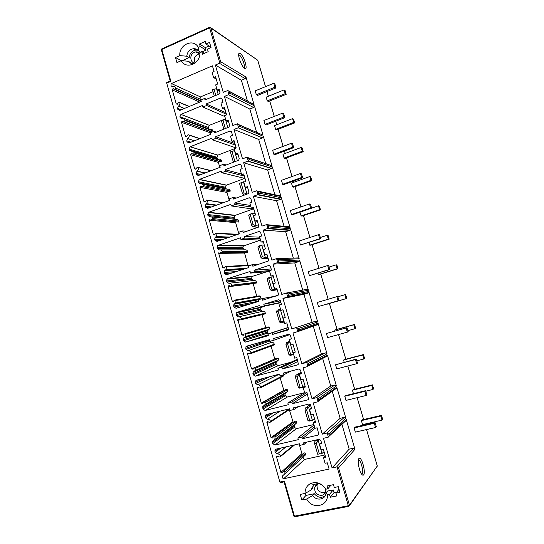 <?xml version="1.0" encoding="UTF-8"?>
<svg xmlns="http://www.w3.org/2000/svg" width="544" height="544" viewBox="0 0 544 544"><rect width="100%" height="100%" fill="white"/><g stroke="black" fill="none" stroke-linecap="round" stroke-linejoin="round"><path stroke-width="0.82" d="M238.673 54.93L239.476 55.121C242.502 56.896 246.323 69.285 243.379 67.776M240.244 53.475C244.004 55.733 248.513 71.087 244.603 68.36L243.93 67.796C240.829 64.94 237.259 54.012 239.19 53.285L240.244 53.475M341.924 424.354L349.173 449.16L353.348 448.242L354.96 449.256L346.27 419.587L346.276 420.335L328.984 436.315L329.147 435.343L346.27 419.587M286.416 293.019L306.864 289.374L308.407 290.258L288.096 293.984L286.572 293.019L287.708 296.942L282.962 298.459L291.788 328.93L316.125 321.035L317.682 321.946L298.146 328.583L296.616 327.638L297.765 331.588L292.978 333.03L301.872 363.732L321.375 354.008L325.455 352.913L327.026 353.845L308.271 363.44L306.741 362.515L307.897 366.493L303.069 367.86L312.032 398.8L330.738 386.05L334.846 385.009L336.43 385.975L318.471 398.568L316.948 397.664L318.111 401.676L313.235 402.961L322.272 434.139L340.163 418.316L344.304 417.336L345.902 418.329L336.804 387.246L336.784 388.056L335.587 388.912M336.43 385.975L327.393 355.11L327.352 355.994L325.448 356.986M327.026 353.845L318.05 323.197L317.968 324.163L317.22 324.788L297.507 331.731M317.682 321.946L308.774 291.502L308.638 292.563L307.952 293.1L303.933 294.311L312.079 322.191M308.407 290.258L299.56 260.032L299.356 261.202L298.744 261.644L294.76 262.908L302.709 290.115M276.848 258.699L297.663 257.938L299.2 258.801L290.408 228.779L289.598 230.398L285.648 231.717L293.352 258.094M267.335 224.74L288.524 226.719L290.047 227.555L281.323 197.737L280.915 199.138L276.597 200.743L284.063 226.304M257.842 191.107L279.453 195.711L280.962 196.52L272.292 166.913L271.742 168.422L267.607 169.973L274.842 194.732M248.35 157.767L271.939 165.702L263.33 136.292L262.616 137.904L258.686 139.42L265.683 163.377M238.87 124.685L262.983 135.096L254.429 105.89L253.647 107.535L249.818 109.072L256.584 132.24M247.459 101L241.4 80.254L245.201 78.662L245.976 77.01L254.028 104.516L227.793 90.528L228.936 94.466L229.752 93.099L254.429 105.89M363.664 474.844C363.168 475.47 362.522 475.279 361.719 474.28C359.122 471.199 357.156 460.183 358.897 458.565L359.326 458.272C361.889 457.184 365.881 472.389 363.664 474.844M375.027 422.504L354.892 427.142L354.103 427.944L355.327 432.12L375.564 427.509L376.264 426.7L375.027 422.504L374.32 423.293L375.564 427.509M381.473 415.364L362.107 419.873L361.372 420.607L362.556 424.612L382.017 420.118L382.663 419.383L381.473 415.364L380.82 416.085L382.017 420.118M365.609 390.674L345.637 395.59L344.801 396.25L346.018 400.391L366.098 395.495L366.84 394.835L365.609 390.674L364.861 391.313L366.098 395.495M372.422 384.86L371.736 385.444L372.919 389.456L373.606 388.851L372.422 384.86L353.199 389.633L352.437 390.238L353.444 393.666M356.259 359.054L335.566 364.772L336.777 368.886L356.694 363.705L357.483 363.188L356.259 359.054L355.47 359.55L356.694 363.705M363.433 354.559L362.705 355.014L363.888 358.992L364.609 358.523L363.433 354.559L344.352 359.591L343.55 360.06L344.189 362.222M346.97 327.651L326.4 333.506L327.597 337.6L347.364 332.132L348.187 331.765L346.97 327.651L346.14 328.005L347.364 332.132M354.498 324.455L353.736 324.782L354.912 328.732L355.667 328.392L354.498 324.455L335.56 329.746L334.73 330.086L334.995 330.99M336.879 296.677L317.288 302.457L318.478 306.517L338.953 300.546L337.742 296.466L336.879 296.677L338.089 300.778L338.953 300.546M327.06 304.028L346.786 298.466L345.624 294.549L344.828 294.746L345.991 298.676L346.786 298.466M327.678 265.567L308.244 271.612L309.427 275.652L329.78 269.545L328.583 265.492L327.678 265.567L328.882 269.64L329.78 269.545M317.982 273.197L318.39 274.591L319.287 274.482L337.96 268.729L336.811 264.84L335.974 264.908L337.137 268.811L337.96 268.729M318.539 234.668L299.254 240.985L300.431 244.99L320.674 238.755L319.484 234.729L318.539 234.668L319.736 238.707L320.674 238.755M308.965 242.563L309.726 245.167L310.665 245.188L329.195 239.183L328.052 235.321L327.182 235.266L328.331 239.142L329.195 239.183M309.468 203.973L290.333 210.555L291.496 214.54L292.55 214.69L311.624 208.175L310.447 204.177L309.468 203.973L310.651 207.992L311.624 208.175M300.009 212.14L301.124 215.941L302.09 216.077L320.484 209.834L319.348 205.999L318.444 205.816L319.593 209.671L320.484 209.834M300.451 173.495L281.466 180.336L282.622 184.294L283.71 184.572L302.641 177.8L301.464 173.828L300.451 173.495L301.634 177.48L302.641 177.8M309.767 176.555L291.455 183.097L292.577 186.898L293.576 187.156L311.834 180.676L310.706 176.861L309.767 176.555L310.903 180.384L311.834 180.676M291.502 143.215L272.66 150.314L273.809 154.244L274.931 154.659L293.719 147.628L292.55 143.677L291.502 143.215L292.672 147.179L293.719 147.628M301.145 147.485L282.968 154.265L284.084 158.039L285.11 158.42L303.239 151.701L302.11 147.914L301.145 147.485L302.274 151.293L303.239 151.701M282.608 113.138L263.908 120.496L265.057 124.399L266.206 124.936L284.852 117.654L283.696 113.737L282.608 113.138L283.771 117.076L284.852 117.654M292.577 118.606L274.536 125.623L275.638 129.37L276.706 129.866L294.698 122.917L293.576 119.156L292.577 118.606L293.699 122.386L294.698 122.917M273.775 83.273L255.218 90.875L256.36 94.751L257.543 95.418L276.046 87.883L274.897 83.994L273.775 83.273L274.931 87.176L276.046 87.883M284.07 89.91L266.159 97.158L267.254 100.878L268.348 101.497L286.212 94.316L285.097 90.576L284.07 89.91L285.178 93.663L286.212 94.316M359.326 458.272L358.408 459.864L358.986 459.986C361.257 461.054 363.705 472.042 362.052 473.81L361.597 474.11M294.957 516.746L293.869 515.984M284.172 481.868L284.458 481.059L294.426 516.147L348.316 505.723L348.82 506.348L349.445 505.226L348.316 505.723L337.062 466.963L336.593 466.976L353.348 448.242M219.81 63.036L209.603 27.866L210.78 27.771L220.633 61.696L219.429 63.281L245.201 78.662M227.793 90.528L223.244 92.33L215.342 65.049L219.429 63.281M262.983 135.096L238.979 124.868L237.449 123.808L232.866 125.548L224.427 96.417L228.936 94.466M271.939 165.702L248.656 158.188L247.132 157.148L242.502 158.814L234.002 129.465L238.238 127.786L239.36 126.181L263.33 136.292M280.962 196.52L258.407 191.76L256.877 190.733L252.212 192.324L243.651 162.758L248.105 161.044L249.043 159.508L272.292 166.913M290.047 227.555L268.233 225.576L266.703 224.57L261.997 226.093L253.368 196.302L257.992 194.568L258.794 193.086L281.323 197.737M299.2 258.801L278.127 259.651L276.597 258.665L271.85 260.114L263.16 230.098L267.825 228.432L268.62 226.916L290.408 228.779M286.572 293.019L281.785 294.392L273.02 264.153L277.726 262.555L278.514 260.998L299.56 260.032M291.788 328.93L316.125 321.035M296.616 327.638L296.167 327.678M301.872 363.732L306.286 362.556L325.455 352.913M306.741 362.515L306.286 362.556M312.032 398.8L316.486 397.691L334.846 385.009M316.948 397.664L316.486 397.691M322.272 434.139L326.76 433.099L344.304 417.336M345.902 418.329L328.753 433.962L326.76 433.099M336.593 466.976L332.064 467.942L323.476 438.308L327.978 437.281L328.984 436.315M210.746 27.669L257.713 60.221L209.685 27.248L209.603 27.866L161.806 49.456L170.87 81.355L166.709 83.157L279.854 482.032L284.458 481.059M273.89 436.397L295.032 421.029L296.494 421.362L296.398 423.116L272.503 441.266L272.741 443.612L274.938 445.046L298.35 439.654L297.874 437.995L301.961 437.05L302.437 438.709L317.88 435.152L318.791 434.302L317.152 427.788L314.969 428.298L313.364 422.736L315.54 422.219L313.262 414.344L311.086 414.868L309.482 409.326L311.658 408.796L310.59 405.096L308.883 404.036L293.556 407.816L294.032 409.462L289.972 410.462L289.503 408.816L266.268 414.548L265.214 415.419L265.118 416.765L265.418 417.833L267.464 419.261L280.078 411.142M267.573 421.6L266.852 422.069L267.981 421.709L269.368 422.443L270.497 422.069L270.538 421.41C269.974 419.893 268.947 419.179 267.464 419.261M266.852 422.069L271.041 437.621L272.612 437.995L273.428 436.73L275.006 437.104L296.494 421.362M274.91 439.015L275.006 437.104M264.262 401.839L285.96 389.443L287.409 389.756L287.259 391.632L265.016 404.6L262.738 406.647L262.936 409.081L265.112 410.475L288.32 404.702L287.851 403.056L291.904 402.043L292.373 403.689L307.686 399.881L308.557 399.092L306.959 392.55L304.79 393.101L303.198 387.58L305.361 387.029L303.096 379.216L300.941 379.773L299.35 374.272L301.505 373.708L300.444 370.036L298.751 369.002L283.56 373.028L284.029 374.666L280.01 375.734L279.541 374.095L256.503 380.202L255.51 380.99L255.666 383.493L257.693 384.887L279.398 374.136M257.944 387.226L257.115 387.648L258.21 387.314L259.576 388.022L260.678 387.682L260.746 386.981C260.182 385.472 259.168 384.778 257.693 384.887M257.115 387.648L261.242 403.131L262.806 403.478L263.609 402.206L265.173 402.553L287.409 389.756M265.016 404.6L265.173 402.553M254.714 367.581L276.95 358.074L278.392 358.36L278.168 360.38L255.184 370.457L253.055 372.286L252.899 373.748L253.198 374.809L255.354 376.162L278.365 370.015L277.902 368.383L281.914 367.302L282.384 368.941L297.561 364.881L298.391 364.167L296.84 357.585L294.692 358.17L293.107 352.689L295.256 352.104L293.012 344.345L290.87 344.944L289.292 339.483L291.428 338.885L290.374 335.24L288.701 334.24L273.639 338.511L274.108 340.136L270.116 341.258L269.654 339.64L246.813 346.113L245.895 346.807L245.983 349.411L247.996 350.764L271.517 342.346C272.87 342.217 273.802 342.836 274.319 344.202L274.23 344.896L273.36 345.222M248.39 353.131L247.452 353.471L248.506 353.178L249.866 353.858L250.927 353.559L251.022 352.798C250.464 351.308 249.451 350.628 247.996 350.764M247.452 353.471L251.518 368.9L253.069 369.22L253.871 367.941L255.422 368.261L278.392 358.36M255.184 370.457L255.422 368.261M245.215 333.608L268.022 326.89L269.43 327.175L269.117 329.351L245.398 336.586L243.46 338.157L243.236 339.742L243.535 340.789L245.677 342.101L268.491 335.587L268.022 333.968L272.007 332.826L272.469 334.451L287.518 330.154L288.3 329.514L288.402 328.42L286.797 322.884L284.668 323.503L283.098 318.063L285.226 317.444L282.996 309.747L280.874 310.379L279.31 304.96L281.432 304.32L280.384 300.71L278.718 299.737L263.792 304.246L264.255 305.857L260.297 307.047L259.835 305.442L237.198 312.276L236.361 312.868L236.076 314.534L236.375 315.581L238.367 316.894L262.609 311.304C263.949 311.154 264.88 311.76 265.39 313.113L265.268 313.868L241.237 319.695L241.366 318.872C240.815 317.397 239.816 316.737 238.367 316.894M238.891 319.301L237.871 319.546L238.877 319.294L240.224 319.954L241.237 319.695M237.871 319.546L241.869 334.927L243.386 335.247L244.215 333.9L245.732 334.22L269.43 327.175M245.398 336.586L245.732 334.22M235.729 299.894L259.175 295.888L260.535 296.208L260.1 298.547L235.661 302.981L233.954 304.28L233.648 305.98L233.94 307.02L236.062 308.292L258.686 301.417L258.223 299.812L262.167 298.608L262.63 300.213L278.263 295.134L278.426 293.944L276.835 288.442L274.727 289.095L273.163 283.703L275.271 283.043L273.061 275.407L270.96 276.066L269.402 270.688L271.504 270.021L270.463 266.438L268.818 265.499L254.014 270.239L254.476 271.837L250.56 273.095L250.097 271.497L227.65 278.684L226.923 279.167L226.535 280.956L226.834 281.996L228.813 283.274C230.248 283.091 231.241 283.737 231.785 285.199L256.516 282.241L256.353 283.05L255.313 283.179M229.473 285.736L228.364 285.865L229.316 285.661L230.649 286.294L231.608 286.083L231.785 285.199M228.364 285.865L228.188 286.749L232.288 301.199L233.75 301.56L234.661 300.077L236.123 300.431L260.535 296.208M235.661 302.981L236.123 300.431M246.582 268.267L225.957 269.634L224.543 270.64L224.42 273.503L226.528 274.734L248.955 267.505L248.492 265.907L252.409 264.642L252.865 266.24L268.28 261.025L268.525 259.719L266.948 254.266L264.853 254.946L263.303 249.594L265.397 248.907L263.201 241.325L261.113 242.019L259.57 236.681L261.657 235.98L260.624 232.424L258.992 231.513L244.317 236.484L244.773 238.075L240.883 239.387L240.428 237.803L218.171 245.344L217.58 245.704L217.07 247.629L217.362 248.656L219.327 249.9C220.748 249.696 221.734 250.322 222.278 251.777L247.71 251.58L247.486 252.443L246.357 252.457M220.143 252.416L222.04 252.722L222.278 251.777M218.946 252.43L218.702 253.382L222.782 267.723L224.176 268.117L225.182 266.499L226.583 266.893L249.519 265.574M225.957 269.634L226.583 266.893M229.765 237.089L216.294 236.538L215.213 237.238L214.676 239.197L214.968 240.224L217.056 241.427L239.292 233.838L238.836 232.254L242.719 230.928L243.175 232.512L258.352 227.181L258.692 225.753L257.128 220.34L255.054 221.054L253.518 215.744L255.592 215.023L253.409 207.495L251.342 208.223L249.812 202.926L251.879 202.191L250.852 198.662L249.234 197.778L234.688 202.98L235.137 204.558L231.282 205.931L230.833 204.36L208.76 212.248L207.672 214.547L207.964 215.567L209.909 216.777C211.324 216.546 212.296 217.151 212.84 218.593L238.959 221.116L238.673 222.047L237.422 221.932M210.929 219.361L212.534 219.606L212.84 218.593M209.603 219.239L209.297 220.252L213.336 234.491L214.656 234.926L215.791 233.165L217.11 233.6L237.048 234.6M216.294 236.538L217.11 233.6M216.709 205.102L206.672 203.687L205.986 204.088L205.299 206.176L205.584 207.196L207.658 208.352L229.704 200.423L229.255 198.852L233.097 197.465L233.553 199.043L248.472 193.589L248.941 192.046L247.384 186.674L245.33 187.422L243.807 182.145L245.861 181.39L243.698 173.924L241.645 174.685L240.128 169.422L242.175 168.66L241.162 165.152L239.55 164.302L225.128 169.728L225.576 171.292L221.755 172.727L221.306 171.163L199.424 179.391L198.342 181.703L198.635 182.716L200.566 183.886C201.96 183.634 202.932 184.226 203.463 185.654L230.262 190.862L229.901 191.848L229.235 191.91M201.872 186.578L200.342 186.293L203.082 186.728L203.463 185.654M200.342 186.293L199.954 187.367L203.966 201.504L205.197 201.98L206.475 200.076L222.952 202.851M206.672 203.687L207.706 200.552M205.142 172.951L197.084 171.061L195.983 173.393L196.268 174.406L198.322 175.528L220.184 167.26L219.742 165.696L223.55 164.247L223.999 165.811L238.639 160.249L239.258 158.583L237.714 153.252L235.674 154.027L234.165 148.791L236.198 148.009L234.056 140.597L232.023 141.386L230.513 136.17L232.54 135.374L231.533 131.893L229.942 131.063L215.635 136.714L216.084 138.264L212.296 139.76L211.854 138.21L190.074 146.805L189.081 149.097L189.366 150.103L191.284 151.239C192.671 150.967 193.63 151.538 194.16 152.952L221.632 160.813L221.184 161.847L193.236 154.156M191.162 153.585L190.679 154.72L218.382 162.418L218.831 161.384L191.162 153.585L193.684 154.088L194.16 152.952M190.679 154.72L194.664 168.756L195.792 169.266L197.241 167.232L210.827 170.796M197.084 171.061C198.24 170.279 198.669 169.177 198.37 167.742M212.337 131.968L182.043 121.128L181.472 122.312L185.429 136.245L186.456 136.775L188.081 134.633L189.108 135.177C189.4 136.673 188.931 137.809 187.687 138.577L186.742 140.848L187.027 141.855L189.06 142.936L210.739 134.334L210.297 132.784L214.078 131.281L214.52 132.831L228.861 127.14L229.65 125.372L228.12 120.074L226.093 120.89L224.59 115.688L226.61 114.879L224.482 107.515L222.469 108.338L220.966 103.156L222.979 102.333L221.979 98.879L220.517 98.036L206.217 103.945L206.666 105.488L202.905 107.039L202.463 105.495L180.948 114.396L179.887 116.722L180.173 117.722L182.07 118.83C183.444 118.531 184.396 119.088 184.926 120.489L213.051 130.954L212.915 131.743M184.355 121.672L184.926 120.489M178.446 106.053C179.663 105.271 180.132 104.142 179.853 102.666L178.942 102.109L177.126 104.339L176.215 103.788L172.278 89.93L172.944 88.713L175.032 89.277L175.698 88.06C175.236 86.782 174.379 86.217 173.121 86.38L172.625 86.544C170.938 86.272 170.53 85.272 171.401 83.531L212.418 65.824L214.078 71.57L212.085 72.427L213.574 77.574L215.574 76.724L217.688 84.028L215.682 84.871L217.178 90.032L219.178 89.196L220.055 92.208L219.225 94.003L205.034 99.906L204.619 98.45L200.865 100.014L201.287 101.463L179.663 110.446L177.793 109.344L177.5 108.331L178.446 106.053L184.423 108.474M327.386 494.85C328.474 506.559 311.882 509.748 306.653 499.011L312.725 495.53C316.152 500.84 324.489 500.052 325.781 494.231L326.012 492.85L327.386 494.85L329.494 494.428L330.31 497.243L336.743 495.965L335.92 493.136L339.932 492.334L338.293 486.676L334.288 487.492L333.472 484.67L327.06 485.989L327.869 488.798L325.768 489.226L323.612 486.322M322.986 485.724C320.219 483.528 317.404 483.12 314.541 484.493L311.44 488.396L311.141 490.015L305.055 493.442C304.987 489.076 306.687 485.84 310.155 483.738C316.329 481.195 321.531 483.024 325.768 489.226M305.055 493.442L300.227 494.421L301.811 499.984L306.653 499.011M179.833 55.604C178.779 44.696 193.467 38.039 198.349 47.376L200.233 46.546L199.498 43.989L205.224 41.439L205.965 43.996L209.542 42.405L211.031 47.532L207.448 49.116L208.189 51.673L202.443 54.203L201.708 51.646L199.825 52.482C200.831 63.566 186.007 69.979 181.274 60.663L176.95 62.574L175.508 57.528L179.833 55.604L186.742 56.222L189.149 57.576C189.774 53.23 192.039 50.728 195.949 50.068L198.036 50.313M283.621 471.24L304.157 452.832L305.633 453.186L305.592 454.825L282.316 476.095C282.037 477.346 282.499 478.23 283.703 478.734L329.1 469.071L327.284 462.801L325.081 463.277L323.462 457.674L325.666 457.191L323.367 449.256L321.171 449.745L319.552 444.162L321.749 443.666L320.804 440.402L319.083 439.307L303.606 442.843L304.055 444.414L299.962 445.346L299.513 443.782L276.094 449.126L274.992 450.078L274.938 451.33L275.244 452.424L277.318 453.893L286.056 446.848M277.848 456.334L276.665 456.708L276.638 457.327L277.855 456.334L279.194 457.069L280.378 456.681L280.398 456.069C279.827 454.56 278.793 453.832 277.318 453.893M276.638 457.327L280.908 472.355L282.486 472.777L283.315 471.512C283.934 470.954 284.464 471.084 284.906 471.906L305.633 453.186M284.859 473.695L284.906 471.906M283.703 478.734L304.518 459.449L325.013 454.94M303.287 456.919L303.232 457.042C302.974 458.191 303.402 458.993 304.518 459.449M305.592 454.825L304.069 456.205M299.132 443.863L301.934 453.628L302.552 454.274M280.398 456.069L293.706 445.101M304.055 444.414L306.707 442.136M319.552 444.162L321.402 442.462M323.462 457.674L325.278 455.852M354.96 449.256L338.586 467.826L337.062 466.963M318.111 401.676L318.872 399.956L336.804 387.246M307.897 366.493L308.666 364.82L327.393 355.11M297.765 331.588L298.54 329.95L318.05 323.197M287.708 296.942L288.49 295.344L308.774 291.502M332.262 391.279L340.163 418.316M272.503 441.266L294.175 425.19L294.392 427.346L296.426 428.645L313.874 424.524M296.398 423.116L295.059 424.368M289.306 409.612L293.182 422.375M294.032 409.462L298.16 406.681M309.482 409.326L311.413 407.932M313.364 422.736L315.255 421.226M302.437 438.709L315.044 428.278M301.961 437.05L314.527 426.761M297.874 437.995L314.004 424.959M314.514 418.656L312.406 420.308L308.02 420.784L304.98 410.264L305.381 408.048L310.325 404.573M304.98 410.264L306.619 409.863L308.632 407.252L310.774 405.736M305.381 408.048L308.632 407.252L312.406 420.308L309.142 421.083L308.02 420.784M306.619 409.863L309.665 420.396M332.064 467.942L349.173 449.16M322.667 358.442L330.738 386.05M287.259 391.632L285.151 393.523L285.049 394.774L285.328 395.753L287.341 397.018L304.137 392.775M280.153 377.726L283.92 390.612M283.077 374.918L283.254 376.142L282.479 376.543M284.029 374.666L291.319 370.974M299.35 374.272L301.356 373.191M303.198 387.58L305.17 386.383M292.373 403.689L307.38 393.999M291.904 402.043L306.666 392.625M287.851 403.056L304.613 392.469M305.062 385.988L302.865 387.308L298.445 387.6L295.426 377.155L295.895 375.197L301.124 372.402M295.426 377.155L297.051 376.734L299.125 374.347L301.342 373.15M295.895 375.197L299.125 374.347L302.865 387.308L299.628 388.137L298.445 387.6M297.051 376.734L300.07 387.185M313.174 325.938L321.375 354.008M278.168 360.38L276.196 362.059L276.046 363.406L276.325 364.378L278.324 365.609L291.176 362.141M271.075 346.072L274.781 358.999M269.307 339.735L269.654 341.108L271.517 342.346M274.108 340.136L289.938 334.546M289.292 339.483L291.38 338.708M293.107 352.689L295.168 351.798M282.384 368.941L297.962 361.454M281.914 367.302L297.52 359.924M277.902 368.383L297.323 359.258M293.617 354.45L290.55 354.212L288.932 354.654L285.94 344.284L286.477 342.577L289.816 341.306M285.94 344.284L287.552 343.835L289.904 341.598M286.477 342.577L289.68 341.68L293.4 354.552L290.183 355.422L288.932 354.654M287.552 343.835L290.55 354.212M282.962 298.459L303.933 294.311M269.117 329.351L267.322 330.8L267.111 332.248L268.09 334.193M262.058 314.643L265.764 327.556M264.731 306.109L260.746 307.618L260.753 310.107L262.609 311.304M264.255 305.857L280.86 302.348M260.297 307.047L280.949 302.654M263.792 304.246L280.418 300.832M280.874 310.379L283.03 309.849M272.469 334.451L288.415 329.208M272.007 332.826L288.17 327.624M268.022 333.968L288.136 327.502M284.226 321.953L281.098 321.477L278.12 311.175L280.534 309.189M279.494 321.946L276.522 311.644L277.127 310.189L280.303 309.244L283.995 322.021L280.806 322.946L279.494 321.946L281.098 321.477M276.522 311.644L278.12 311.175M273.02 264.153L294.76 262.908M258.305 300.098L258.298 301.532M260.1 298.547L258.543 299.71M228.188 286.749L253.171 283.669L256.795 296.296M229.316 283.22L253.756 280.48C255.088 280.31 256.013 280.894 256.516 282.241M267.084 271.694L252.681 276.27L252.008 276.712L251.648 278.358L251.92 279.31L253.443 280.514M254.476 271.837L269.668 270.606M250.56 273.095L269.634 271.483M254.014 270.239L271.191 268.947M270.96 276.066L273.19 275.842M274.727 289.095L276.923 288.755M262.167 298.608L276.631 295.956M277.222 289.782L271.497 290.693L274.659 289.728L271.714 288.973L268.756 278.746L270.994 277.039L273.455 276.774M277.093 289.34L274.659 289.728L270.994 277.039L267.845 278.025L267.172 279.242L268.756 278.746M271.497 290.693L270.123 289.469L271.714 288.973M270.123 289.469L267.172 279.242M263.16 230.098L285.648 231.717M226.29 266.438L251.355 264.982M244.412 252.477L247.88 265.227M220.408 249.9L244.97 249.859C246.289 249.669 247.2 250.24 247.71 251.58M260.562 240.101L243.345 246.004L242.869 247.772L244.297 249.859M244.773 238.075L260.148 238.68M240.883 239.387L260.549 240.067M244.317 236.484L259.712 237.177M261.113 242.019L263.418 242.08M264.853 254.946L267.131 254.898M252.409 264.642L258.93 264.282M268.158 258.468L262.256 258.672L265.39 257.659L262.392 256.707L259.461 246.548L261.746 245.058L264.296 245.099M267.9 257.577L265.39 257.659L261.746 245.058L258.624 246.092L257.883 247.064L259.461 246.548M262.256 258.672L260.814 257.217L262.392 256.707M260.814 257.217L257.883 247.064M253.368 196.302L276.597 200.743M235.865 221.782L235.661 222.639L238.911 233.968M211.494 216.934L236.239 219.443C237.551 219.239 238.456 219.796 238.959 221.116M252.899 209.066L234.763 215.512L234.158 217.396L235.253 219.348M235.137 204.558L250.981 206.958M231.282 205.931L253.905 209.209M234.688 202.98L250.546 205.462M251.342 208.223L253.722 208.576M255.054 221.054L257.407 221.299M242.719 230.928L247.017 231.2M258.23 227.29L253.076 226.875L256.183 225.814L253.137 224.658L250.226 214.574L252.566 213.302L255.19 213.642M258.747 226.032L256.183 225.814L252.566 213.302L249.472 214.384L248.669 215.118L250.226 214.574M253.076 226.875L251.573 225.196L253.137 224.658M251.573 225.196L248.669 215.118M243.651 162.758L267.607 169.973M227.467 191.386L226.991 192.426L229.323 200.559M202.558 184.28L227.562 189.237C228.868 189.006 229.765 189.55 230.262 190.862M244.705 178.405L226.256 185.225L225.502 187.218L226.324 188.992M225.576 171.292L244.324 176.079M221.755 172.727L245.018 178.486M225.128 169.728L241.441 173.971M241.645 174.685L244.1 175.318M245.33 187.422L247.751 187.945M233.097 197.465L236.354 198.03M241.06 182.825L243.95 192.841L247.037 194.188L243.454 181.771L239.51 183.396L243.454 181.771L244.29 181.968M243.957 195.296L242.4 193.406L243.95 192.841M242.4 193.406L239.51 183.396M234.002 129.465L258.686 139.42M218.382 162.418L219.81 167.396M193.596 151.905L218.946 159.229C220.238 158.984 221.136 159.508 221.632 160.813M234.178 148.852L217.831 155.149L216.9 157.25L217.518 158.814M216.084 138.264L235.341 145.058M212.296 139.76L236.184 147.968M215.635 136.714L234.92 143.596M232.023 141.386L234.546 142.297M235.674 154.027L238.177 154.836M223.55 164.247L226.202 164.982M235.368 161.514L234.824 161.248L233.288 161.833L230.418 151.892L234.668 150.545M234.403 150.457L237.374 160.752M231.955 151.3L234.824 161.248M233.288 161.833L233.566 162.194M224.427 96.417L249.818 109.072M182.043 121.128L210.365 131.532L209.834 132.614L210.365 134.477M212.119 132.056L183.838 121.659M184.606 119.775L210.392 129.418C211.677 129.152 212.561 129.669 213.051 130.954M225.502 118.844L209.352 125.338L208.359 127.473L208.821 128.833M206.666 105.488L226.433 114.247M202.905 107.039L224.842 116.545M206.217 103.945L226.012 112.798M222.469 108.338L225.06 109.528M226.093 120.89L228.664 121.972M214.078 131.281L216.322 132.117M223.849 129.125L221.394 120.612L225.685 119.476M225.413 119.36L227.78 127.568M222.918 120L225.372 128.52M200.063 98.641L200.471 96.927L213.044 91.671M171.401 83.531L200.471 96.927M173.332 88.74L201.226 101.259M179.853 102.666L189.108 106.529M204.619 98.45L206.475 99.307M217.178 90.032L219.81 91.372M213.574 77.574L216.233 79.009M215.342 65.049L241.4 80.254M214.302 96.05L212.425 89.549L216.77 88.624M216.485 88.482L218.205 94.432M213.942 88.917L215.818 95.424M377.257 465.943L376.972 466.922M161.48 50.034L161.942 48.831L209.549 27.309M170.87 81.355L170.258 81.029M166.709 83.157L166.668 82.579L170.245 81.029M280.119 482.712L284.097 481.868L280.18 482.712L279.854 482.032M324.034 451.568L322.014 453.54L317.662 454.213L314.609 443.612L314.935 441.136L316.268 439.953M314.609 443.612L316.261 443.238L319.45 439.28M314.935 441.136L318.213 440.388L322.014 453.54L317.662 454.213M316.261 443.238L319.321 453.846M301.811 499.984L306 495.414L314.323 493.728C317.655 497.597 321.252 498.311 325.115 495.87M312.725 495.53L314.323 493.728M305.381 493.258L306 495.414M311.141 490.015L312.752 488.254L313.045 486.649L311.44 488.396M327.869 488.798L330.936 485.194M335.92 493.136L339.041 489.246M330.31 497.243L334.023 492.66L336.743 492.116M329.494 494.428L333.22 489.899L334.023 492.66M326.012 492.85L327.522 491.055L333.22 489.899M319.226 483.834L318.464 483.929C316.601 484.378 315.364 485.534 314.752 487.397C314.357 492.572 316.696 495.23 321.756 495.373C323.687 494.918 324.945 493.714 325.543 491.776L325.598 488.968M317.261 484.35L317.104 484.806C316.717 489.926 319.029 492.551 324.04 492.687L325.407 492.191M198.349 47.376L198.621 50.966C197.309 49.348 195.622 48.579 193.582 48.668C189.652 49.334 187.374 51.85 186.742 56.222M200.233 46.546L206.06 50.116L205.333 47.607L209.066 45.954M202.076 51.87L206.06 50.116M198.621 50.966L200.586 52.142M199.498 43.989L205.333 47.607M205.965 43.996L210.909 47.117M201.708 51.646L204.476 53.312M181.274 60.663L188.183 61.234C189.591 62.975 191.393 63.736 193.589 63.532L194.793 63.26M188.183 61.234L190.577 62.553L189.972 62.812M175.508 57.528L181.336 60.67M182.002 60.724L189.149 57.576M191.338 63.376L190.577 62.553M195.038 63.07C189.91 62.995 189.271 54.196 194.256 52.272L195.867 51.87C197.499 51.796 198.812 52.428 199.818 53.768M195.146 62.988C193.501 59.371 194.371 56.488 197.758 54.318L199.811 53.91M354.103 427.944L374.32 423.293M361.372 420.607L380.82 416.085M344.801 396.25L364.861 391.313M365.772 391.218L372.919 389.456M352.437 390.238L371.736 385.444M335.566 364.772L355.47 359.55M356.789 360.849L363.888 358.992M343.55 360.06L362.705 355.014M326.4 333.506L346.14 328.005M347.868 330.684L354.912 328.732M334.73 330.086L353.736 324.782M318.478 306.517L338.089 300.778M327.107 304.205L345.991 298.676M337.844 296.8L344.828 294.746M309.427 275.652L328.882 269.64M318.39 274.591L337.137 268.811M329.045 267.056L335.974 264.908M300.431 244.99L319.736 238.707M309.726 245.167L328.331 239.142M320.3 237.504L327.182 235.266M291.496 214.54L310.651 207.992M301.124 215.941L319.593 209.671M311.617 208.148L318.444 205.816M282.622 184.294L301.634 177.48M292.577 186.898L310.903 180.384M273.809 154.244L292.672 147.179M284.084 158.039L302.274 151.293M265.057 124.399L283.771 117.076M275.638 129.37L293.699 122.386M256.36 94.751L274.931 87.176M267.254 100.878L285.178 93.663M338.586 467.826L349.445 505.226L377.284 466.045L366.54 429.563L377.305 465.99L349.466 505.702L348.663 506.376L294.984 516.746M365.133 424.789L364.915 424.062M357.17 397.671L363.61 419.526L357.143 397.678M354.668 389.266L347.813 366.017M345.807 359.203L338.545 334.567M337.008 329.338L329.406 303.552M328.141 299.254L320.715 274.047M319.008 268.267L312.072 244.732M309.944 237.483L303.491 215.601M300.934 206.91L294.964 186.66M293.685 182.301L293.338 181.132L293.712 182.294M291.985 176.542L286.491 157.91M284.512 151.069L285.206 153.435L284.485 151.082M283.098 146.384L278.072 129.336M276.726 124.766L275.686 121.237M274.271 116.423L269.708 100.946L274.298 116.409M268.335 96.274L266.954 91.589M265.499 86.659L257.713 60.221M328.753 433.962L329.147 435.343M318.471 398.568L318.872 399.956M308.271 363.44L308.666 364.82M298.146 328.583L298.54 329.95M288.096 293.984L288.49 295.344M278.127 259.651L278.514 260.998M268.233 225.576L268.62 226.916M258.407 191.76L258.794 193.086M248.656 158.188L249.043 159.508M238.979 124.868L239.36 126.181M229.323 91.603L229.752 93.099M220.633 61.696L245.976 77.01M237.449 123.808L238.551 127.582M247.132 157.148L248.234 160.949M256.877 190.733L257.992 194.568M266.703 224.57L267.825 228.432M276.597 258.665L277.726 262.555M327.23 433.078L328.392 437.097M280.908 472.355L301.934 453.628M275.244 452.424L280.745 448.066M274.938 451.33L278.399 448.596M317.88 435.152L318.757 434.384M274.938 445.046L296.426 428.645M272.741 443.612L294.392 427.346M272.435 442.537L294.114 426.36M271.041 437.621L292.822 421.865M266.812 422.736L268.199 421.824M270.538 421.41L289.524 408.884M265.418 417.833L273.374 412.794M265.118 416.765L270.178 413.583M307.686 399.881L308.387 399.412M265.112 410.475L287.341 397.018M262.936 409.081L285.328 395.753M262.63 408.02L285.049 394.774M261.242 403.131L283.764 390.306M257.047 388.355L258.652 387.546M260.746 386.981L283.315 375.496M255.666 383.493L269.518 376.754M255.36 382.432L264.248 378.148M297.561 364.881L298.003 364.67M255.354 376.162L278.324 365.609M253.198 374.809L276.325 364.378M252.899 373.748L276.046 363.406M251.518 368.9L253.905 367.88M247.357 354.239L249.234 353.546M251.022 352.798L274.319 344.202M245.983 349.411L269.654 341.108M245.684 348.357L269.375 340.143M287.307 297.146L307.952 293.1M245.677 342.101L268.253 334.771M243.535 340.789L267.383 333.214M243.236 339.742L267.111 332.248M244.236 337.532L268.036 330.222M241.869 334.927L243.964 334.308M237.735 320.368L239.972 319.831M241.366 318.872L265.39 313.113M236.375 315.581L260.753 310.107M236.076 314.534L260.481 309.148M237.198 312.276L261.521 307.074M277.324 262.772L298.744 261.644M268.818 265.499L269.43 265.458M233.94 307.02L251.362 303.647M233.648 305.98L258.23 301.301M234.634 303.763L259.148 299.268M232.288 301.199L234.165 300.873M226.834 281.996L251.92 279.31M226.535 280.956L251.648 278.358M227.65 278.684L252.681 276.27M267.424 228.65L289.598 230.398M258.992 231.513L259.93 231.574M224.42 273.503L232.268 272.884M224.128 272.462L236.429 271.538M225.107 270.239L244.582 268.913M222.782 267.723L224.488 267.621M218.702 253.382L244.385 253.048M217.362 248.656L243.141 248.717M217.07 247.629L242.869 247.772M218.171 245.344L243.896 245.677M257.598 194.793L280.52 199.362M249.234 197.778L250.43 197.996M214.968 240.224L220.13 240.373M214.676 239.197L222.809 239.462M215.648 236.96L228.636 237.47M213.336 234.491L214.921 234.566M209.297 220.252L235.661 222.639M207.964 215.567L234.423 218.334M207.672 214.547L234.158 217.396M208.76 212.248L235.171 215.288M247.84 161.18L271.504 168.545M239.55 164.302L240.938 164.703M205.584 207.196L209.481 207.699M205.299 206.176L211.446 206.992M206.258 203.925L216.124 205.306M203.966 201.504L205.435 201.715M199.954 187.367L226.991 192.426M198.635 182.716L225.767 188.156M198.342 181.703L225.502 187.218M199.424 179.391L226.508 185.103M238.163 127.82L262.548 137.938M229.942 131.063L231.445 131.655M196.268 174.406L199.424 175.114M195.983 173.393L200.981 174.522M196.935 171.136L204.966 173.012M194.664 168.756L196.024 169.075M189.366 150.103L217.165 158.175M189.081 149.097L216.9 157.25M190.155 146.778L217.899 155.122M228.548 94.71L253.647 107.535M220.402 98.076L221.972 98.845M187.027 141.855L189.693 142.684M186.742 140.848L190.971 142.181M187.687 138.577L194.5 140.78M189.108 135.177L199.702 138.713M185.429 136.245L186.674 136.646M181.472 122.312L209.834 132.614M180.173 117.722L182.845 118.728M179.887 116.722L208.359 127.473M180.948 114.396L209.352 125.338M175.698 88.06L201.484 99.756M174.617 89.243L201.205 101.184M172.278 89.93L199.716 102.116M176.215 103.788L177.337 104.251M177.5 108.331L181.213 109.813M177.793 109.344L180.118 110.269M358.346 460.122L358.986 459.986M284.097 481.889L293.821 516.1L294.794 516.78L348.663 506.376M277.263 456.219L276.665 456.708M294.651 444.89L280.378 456.681M276.25 449.092L274.992 450.078M336.784 388.056L318.668 400.982M289.666 409.38L270.497 422.069M266.846 414.406L265.214 415.419M327.352 355.994L308.407 365.894M285.151 393.523L262.738 406.647M283.254 376.142L260.678 387.682M257.992 379.807L255.51 380.99M317.968 324.163L298.221 331.085M276.196 362.059L253.055 372.286M274.23 344.896L250.927 353.559M253.388 344.25L245.895 346.807M308.638 292.563L288.089 296.555M267.322 330.8L243.46 338.157M260.746 307.618L236.361 312.868M299.356 261.202L278.011 262.29M258.312 299.778L233.954 304.28M256.353 283.05L231.608 286.083M252.008 276.712L226.923 279.167M290.115 230.058L267.988 228.283M243.243 269.341L224.543 270.64M247.486 252.443L222.04 252.722M243.345 246.004L217.58 245.704M280.915 199.138L258.019 194.541M227.888 237.728L215.213 237.238M237.932 234.301L216.893 233.22M238.673 222.047L212.534 219.606M234.763 215.512L208.325 212.486M271.742 168.422L248.105 161.044M215.744 205.448L205.986 204.088M223.489 202.66L207.55 200.24M229.901 191.848L203.082 186.728M226.256 185.225L199.158 179.52M262.616 137.904L238.238 127.786M204.85 173.06L196.84 171.183M211.188 170.66L198.247 167.484M221.184 161.847L193.684 154.088M217.831 155.149L190.074 146.805M221.932 98.729L220.517 98.036M199.968 138.611L189.006 134.946M229.248 91.48L252.688 103.734M175.032 89.277L201.158 101.014M172.944 88.713L201.273 101.422M179.765 102.449L189.312 106.44M257.706 60.092L265.526 86.652M266.982 91.576L268.362 96.268M275.72 121.224L276.76 124.76M278.106 129.329L283.125 146.37M286.525 157.896L292.012 176.535M294.998 186.653L300.961 206.904M303.525 215.594L309.971 237.476M312.106 244.718L319.042 268.253M320.742 274.033L328.168 299.248M329.44 303.538L337.035 329.331M338.579 334.56L345.834 359.196M347.84 366.01L354.695 389.259M364.949 424.055L365.16 424.776M161.779 48.906L161.371 49.912L170.204 81.008M314.541 484.493L310.155 483.738M317.104 484.806L314.752 487.397M193.582 48.668L195.949 50.068M195.867 51.87L199.349 53.924M238.673 54.726L239.19 53.285M239.197 54.971L238.673 55.196"/></g></svg>
